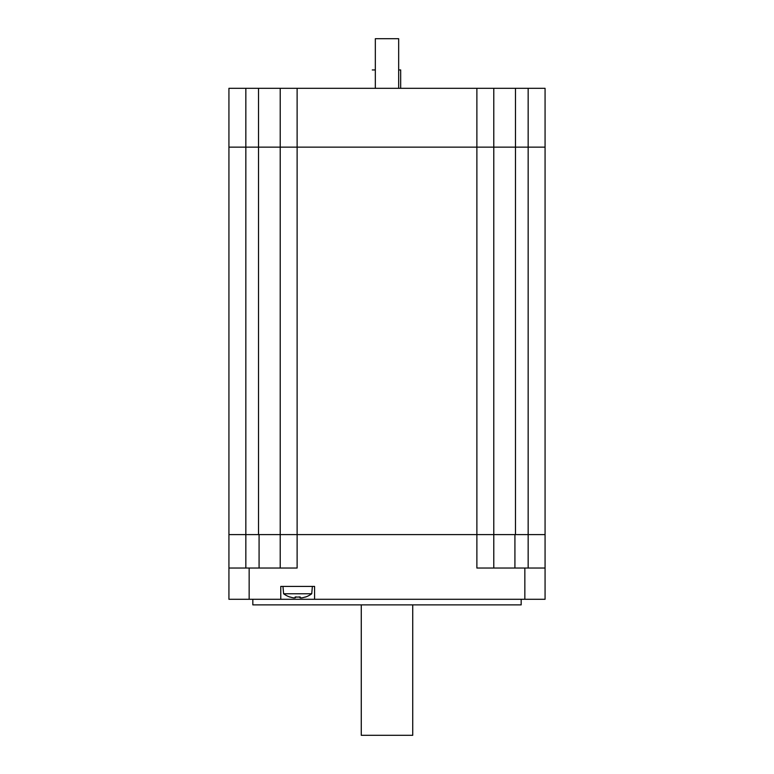 <?xml version="1.0" encoding="UTF-8"?>
<svg xmlns="http://www.w3.org/2000/svg" width="774" height="774" viewBox="0 0 774 774"><rect width="100%" height="100%" fill="white"/><g stroke="black" fill="none" stroke-linecap="round" stroke-linejoin="round"><path stroke-width="1.16" d="M280.217 88.323L280.217 147.137L545.07 147.137L545.07 88.323L228.93 88.323L228.93 534.592L245.842 534.592L228.93 534.592L228.93 599.289L280.769 599.289L280.769 586.421L314.583 586.421L314.583 599.289L280.769 599.289M245.842 568.039L245.842 534.592L259.077 534.592L259.077 568.039M228.93 534.592L228.93 147.137L280.217 147.137L280.217 534.592L297.119 534.592L280.217 534.592L280.217 568.039M249.151 599.289L249.151 568.039L297.119 568.039L297.119 534.592L493.783 534.592L476.881 534.592L476.881 568.039L524.849 568.039L524.849 599.289L545.07 599.289L545.07 534.592L528.158 534.592L545.07 534.592L545.07 147.137L528.158 147.137L528.158 568.039M514.923 568.039L514.923 534.592L528.158 534.592L515.474 534.592L515.474 147.137L493.783 147.137L493.783 88.323M249.151 568.039L228.93 568.039M493.783 568.039L493.783 147.137L476.881 147.137L476.881 534.592L297.119 534.592L297.119 147.137L258.526 147.137L258.526 534.592L280.217 534.592M545.07 568.039L524.849 568.039M314.583 599.289L524.849 599.289M252.827 599.289L252.827 604.871L521.173 604.871L521.173 599.289M305.314 596.967L305.314 596.967A23.675 23.675 0 0 1 301.947 597.847A23.317 16.486 -90 0 1 300.206 597.847L299.093 596.889M300.206 597.847L300.206 596.967A23.365 20.24 180 0 1 295.146 596.967L295.146 597.847L296.248 596.889M295.146 597.847A23.317 16.486 90 0 1 293.404 597.847A23.675 23.675 0 0 1 290.027 596.967L289.96 597.083A23.81 23.81 0 0 1 283.613 593.774L311.738 593.774L312.377 586.421M258.526 534.592L245.842 534.592L245.842 147.137L228.93 147.137M245.842 88.323L245.842 147.137L258.526 147.137L258.526 88.323M297.119 88.323L297.119 147.137L476.881 147.137L476.881 88.323M515.474 88.323L515.474 147.137L528.158 147.137L528.158 88.323M545.07 147.137L545.07 534.592M493.783 147.137L493.783 534.592L515.474 534.592M372.294 69.95L375.332 69.95M398.668 69.95L400.68 69.95L400.68 88.323M398.668 88.323L398.668 38.7L375.332 38.7L375.332 88.323M412.736 604.871L412.736 735.3L361.264 735.3L361.264 604.871M305.391 597.083A23.81 23.81 0 0 0 311.738 593.774M283.613 593.774L282.965 586.421"/></g></svg>
